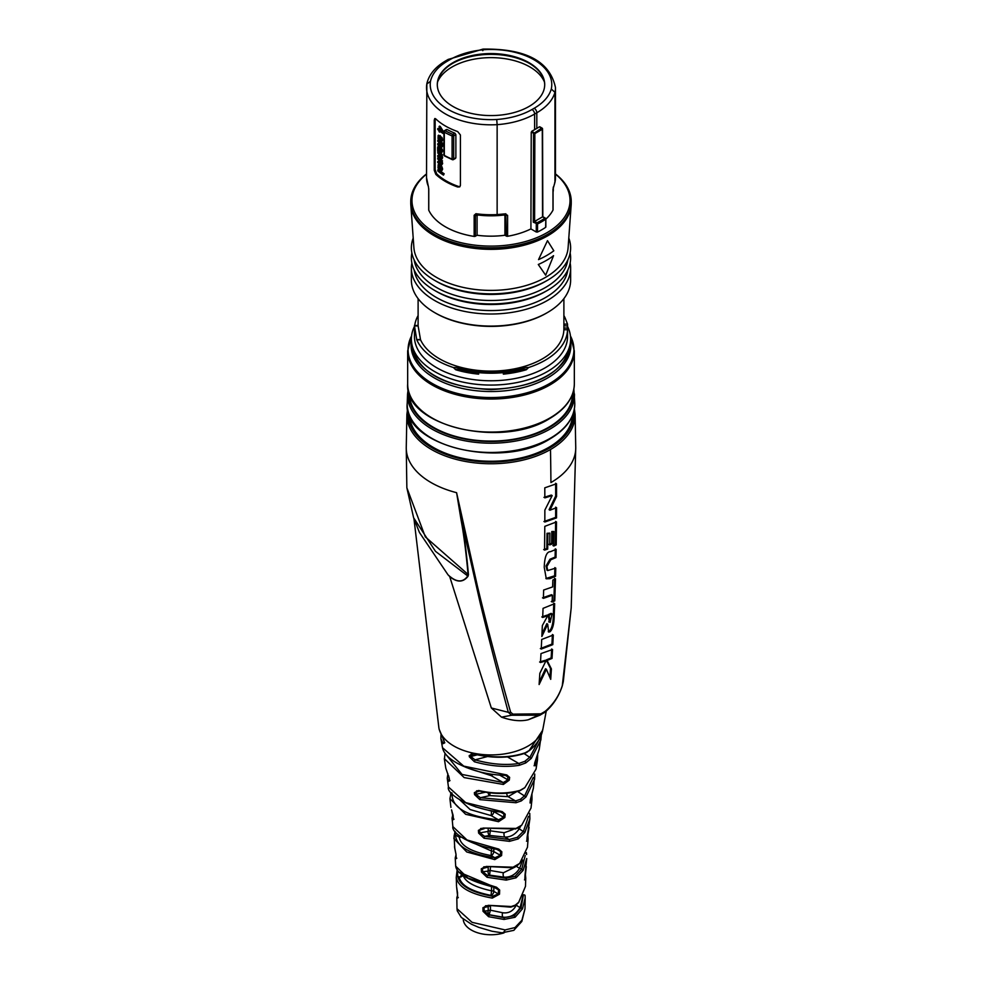 <?xml version="1.0" encoding="UTF-8"?>
<svg xmlns="http://www.w3.org/2000/svg" width="982" height="982" viewBox="0 0 982 982"><rect width="100%" height="100%" fill="white"/><g stroke="black" fill="none" stroke-linecap="round" stroke-linejoin="round"><path stroke-width="1.47" d="M563.889 315.529A76.547 44.19 180 0 1 565.227 318.229L563.889 318.229M563.889 324.121L567.522 324.121L565.227 318.229M567.522 324.121L567.547 336.58A76.547 44.19 180 0 1 491 380.77A76.547 44.19 0 0 1 414.453 336.58L414.453 325.999M563.877 329.731L567.535 329.731L567.547 328.013L563.889 328.013L563.877 329.731A72.889 42.079 180 0 1 542.543 358.774A72.889 42.079 0 0 1 472.047 369.649A72.889 42.079 0 0 1 420.542 339.809L418.123 325.938L414.478 325.938L416.773 339.809L420.542 339.809M567.535 329.731A76.547 44.19 180 0 1 528.611 367.513L526.327 369.735A76.547 44.19 180 0 1 503.349 374.142L503.349 372.632A76.547 44.19 180 0 1 491 373.209A76.547 44.19 180 0 1 478.651 372.632L503.349 372.632M526.327 369.735L521.994 369.735L524.56 367.513A74.644 43.098 180 0 1 491 372.117A74.644 43.098 180 0 1 457.44 367.513L460.006 369.735L455.673 369.735A76.547 44.19 180 0 0 478.651 374.142L478.651 372.632M455.673 369.735L453.389 367.513A76.547 44.19 180 0 1 416.773 339.809M414.699 325.472A76.547 44.19 180 0 1 418.111 315.529M567.547 326.429A79.628 45.97 180 0 1 570.628 339.097A79.628 45.97 180 0 1 547.305 371.601A79.628 45.97 180 0 1 491 385.067A79.628 45.97 180 0 1 411.372 339.097A79.628 45.97 180 0 1 414.453 326.429M461.184 520.607A1.24 0.675 170.1 0 1 461.577 520.693L456.593 492.682L477.547 586.733C489.367 635.612 499.04 671.307 510.628 712.196L512.923 714.147L540.898 713.828L545.096 711.398C553.382 704.315 559.114 695.735 562.293 685.645L571.205 607.846L575.747 447.657A84.759 48.928 180 0 1 550.927 482.567A3005.043 1734.973 -120 0 0 550.485 449.523A84.121 48.572 180 0 1 458.189 459.907A84.121 48.572 180 0 1 406.892 414.416L406.253 447.657A84.759 48.928 0 0 0 456.593 492.682L461.184 520.607C463.688 533.68 465.984 551.639 468.095 574.458A1.24 0.773 175.4 0 1 468.451 574.556L468.058 576.213C463.185 582.547 457.06 582.645 449.682 576.532L491.331 707.973L501.52 717.155C511.794 720.714 520.706 721.574 528.267 719.757L529.543 719.278M556.512 483.745L556.561 496.524L549.957 510.21L556.561 507.645L556.512 517.919L544.826 522.019L544.863 510.088L552.179 495.579L544.85 497.886L544.789 487.833L556.512 483.745M556.487 521.908L556.217 544.912L553.762 546.053L553.946 531.483L552.645 532.035L552.51 543.844L549.724 544.924L549.871 533.116L547.895 533.803L547.698 549.098L544.544 550.104L544.801 526.352L556.487 521.908M555.996 557.58L550.853 559.728L546.913 566.479L547.686 570.567L555.763 568.099L555.554 576.299L549.871 578.668L546.287 578.791L544.237 567.314C544.593 556.819 546.667 551.614 550.448 551.688L556.143 549.331L555.996 557.58L555.112 557.076L549.981 559.224L546.041 565.963L547.035 570.161M552.645 586.905L552.841 580.043L555.481 578.864L554.769 600.861L552.142 602.052L552.375 595.215L543.39 598.357L543.647 590.035L552.645 586.905M554.658 603.635L554.241 614.216C554.229 623.533 552.78 629.413 549.895 631.843L548.656 632.04L547.698 624.159L541.855 636.496L542.346 625.571L547.76 615.677L542.69 617.457L543.046 608.361L554.658 603.635M553.296 635.023L552.805 644.634L541.229 649.077L541.708 639.454L553.296 635.023M552.535 649.495L552.031 658.419L547.072 660.456L551.393 668.914L550.718 679.348L546.385 669.258L539.118 684.528L539.842 673.308L545.967 660.849L540.481 662.519L540.984 653.595L552.535 649.495M552.179 495.579L551.295 495.075L543.967 497.371M555.677 507.142L555.64 517.416L543.954 521.516M555.628 483.242L555.677 496.02L549.085 509.707L549.957 510.21M556.561 496.524L555.677 496.02M556.512 517.919L555.64 517.416M549.871 533.116L547.011 533.3L546.827 548.594L543.672 549.589M553.946 531.483L551.774 531.532L551.639 543.341L548.852 544.421M555.616 521.393L555.346 544.409L552.891 545.55M556.217 544.912L555.346 544.409M552.645 532.035L551.774 531.532M552.51 543.844L551.639 543.341M547.895 533.803L547.011 533.3M547.698 549.098L546.827 548.594M555.272 548.828L555.112 557.076M554.879 567.584L554.67 575.796L545.894 578.496M555.554 576.299L554.67 575.796M552.375 595.215L551.503 594.711L542.506 597.854M554.597 578.349L553.885 600.358L551.27 601.549M554.769 600.861L553.885 600.358M547.76 615.677L546.888 615.174L541.806 616.954M547.698 624.159L546.827 623.656L541.978 633.979M553.787 603.12L553.369 613.713C553.357 623.03 551.909 628.897 549.024 631.34L548.251 631.635M552.007 613.86L549.024 615.162L550.202 622.33L552.007 613.86L551.123 613.357L548.152 614.658L549.331 621.827M548.68 621.852L550.202 622.33M549.024 615.162L548.152 614.658M552.412 634.507L551.921 644.118L540.346 648.562M552.805 644.634L551.921 644.118M545.967 660.849L545.096 660.346L539.609 662.003M546.385 669.258L545.513 668.742L539.29 681.938M551.663 648.992L551.148 657.915L546.201 659.953L550.509 668.411L549.932 677.433M552.031 658.419L551.148 657.915M547.072 660.456L546.201 659.953M551.393 668.914L550.509 668.411M406.253 447.657L406.855 487.784L425.316 536.859L468.095 574.458L467.776 576.004C462.792 582.927 456.2 582.51 448.001 574.789L449.682 576.532M510.628 712.196A3.081 2.074 164.9 0 1 508.308 712.318C498.107 674.315 491 647.568 480.198 602.973L461.577 520.693C464.069 533.766 466.364 551.724 468.451 574.556M491.331 707.973L508.308 712.318L511.61 715.24L539.879 715.191L544.789 712.367A3.081 1.485 50.7 0 1 544.556 712.49L528.267 719.757M406.855 487.784L413.618 517.784L435.456 551.307L467.776 576.004A1.24 0.97 -139.6 0 1 468.058 576.213M413.618 517.784L419.449 532.477L448.001 574.789M512.923 714.147A3.081 1.596 104.7 0 1 511.61 715.24L501.52 717.155M515.01 927.56A6.174 3.56 60 0 1 513.733 930.359L501.986 932.802L492.068 931.255L478.75 927.364L471.262 924.123L461.307 917.433L457.268 910.854L456.998 908.718L472.06 922.331L505.116 929.929L515.01 927.56L521.896 920.244L525.002 908.792L525.161 897.892L522.51 908.78L515.084 917.262L504.024 919.447L488.606 916.697L483.009 911.284L482.923 907.712L488.3 905.33L511.291 906.521L515.268 905.146L518.705 902.237L525.468 886.39L525.751 878.424L524.842 879.565L525.002 875.416L526.733 858.514L523.136 870.347L516.066 877.785L506.196 880.118L487.035 877.282L481.462 872.041L481.278 868.788L486.348 866.431L513.12 867.18L519.674 863.399L527.469 847.233L528.095 838.959L527.911 840.482L526.855 840.985L527.113 837.204L529.863 819L524.818 832.491L518.152 838.935L509.474 841.341L484.065 838.247L478.639 833.129L478.394 830.367L483.07 828.072L516.053 828.427L521.724 825.15L531.017 808.039L531.999 799.397L531.323 802.76L530.047 802.969L530.378 799.643L533.41 788.043M523.541 894.749L523.529 894.921A1.24 0.773 175.4 0 1 525.1 895.621L525.161 897.892M525.161 897.879L525.088 895.486M526.008 853.726A1.24 0.81 172.7 0 1 526.61 854.438L526.389 852.658M526.364 852.707L526.573 854.193M529.74 813.44L529.863 818.988L529.752 813.391M534.748 774.123L534.576 779.389L526.008 796.954L521.344 800.882L515.992 802.748L479.83 799.618L474.576 794.61L474.343 792.67L478.639 790.473C493.173 793.922 506.982 793.886 520.079 790.363L524.879 787.601L536.062 769.09L537.461 760.068L535.828 765.714L534.368 765.653L534.724 762.891L539.253 749.156M534.76 774.086L533.398 788.165L531.741 794.72A1.24 0.724 20.5 0 1 531.667 794.843M536.43 757.859A1.24 0.724 25.7 0 1 536.381 758.03L539.241 749.241L541.291 735.015L540.837 740.097L531.299 758.374L525.714 762.965L519.294 765.309C505.595 767.47 490.656 766.279 474.441 761.774L469.384 756.84L469.187 755.612L473.115 753.525C492.375 758.239 509.744 757.994 525.235 752.801L529.151 750.53L542.653 730.289L543.095 728.018A52.414 30.258 180 0 1 528.058 746.062A52.414 30.258 0 0 1 473.655 753.219A52.414 30.258 0 0 1 438.905 728.018L413.938 518.557M525.763 878.178L525.26 873.268M525.738 878.804A1.24 0.835 -176.6 0 0 524.94 877.969M524.511 879.897L524.879 879.406A1.24 0.737 2.1 0 0 524.854 879.234M534.368 765.653A1.24 0.81 7.5 0 0 534.453 765.42L536.381 758.03A1.24 0.724 25.7 0 1 536.282 758.165M536.147 758.521L534.625 764.192M535.828 765.714A1.24 0.847 -157.3 0 0 534.576 764.499M534.061 765.751L534.453 765.408A1.24 0.81 7.5 0 0 534.429 765.138M531.765 794.585A1.24 0.724 20.5 0 1 531.741 794.733L530.12 802.76A1.24 0.786 5.7 0 1 530.047 802.969M531.323 802.76A1.24 0.847 -164.3 0 0 530.219 801.693M456.618 887.028A1.24 1.129 170 0 0 456.63 887.163L457.649 896.652L456.826 897.695L456.998 908.718M454.494 846.754L455.979 854.18L456.151 857.421L455.39 859.017L455.231 857.986L455.685 866.173L467.923 878.043L496.524 887.249L499.666 890.048L499.507 894.197L492.301 898.1C470.145 894.123 458.128 887.188 456.262 877.294L457.158 869.745M454.727 848.178A1.24 1.105 165 0 0 454.764 848.35L454.089 836.124A1.24 1.117 15.4 0 1 455.525 835.031L455.488 832.061M451.56 809.88A1.24 1.08 158.1 0 0 451.622 810.113L453.414 818.571L452.518 820.031L452.051 818.141L452.862 826.598L467.027 839.978L498.782 849.099L501.851 851.787L501.581 855.58L494.781 859.618L466.745 851.971L453.868 838.493L454.985 831.435M449.216 778.161A1.24 0.798 173.1 0 1 449.13 777.928L445.803 768.243L449.216 778.161L449.449 780.101L448.393 781.476L447.252 778.186L448.455 786.999L465.701 802.613L502.244 811.635L505.202 814.188L504.858 817.515L498.512 821.701L465.652 814.299L449.928 798.734L450.922 807.388M441.826 735.457A1.24 0.994 145.8 0 0 441.961 735.764L439.15 729.295L444.159 741.152L444.343 742.38L443.14 743.693L440.881 738.538L442.489 747.695L463.75 766.132L506.798 774.958L509.646 777.376L509.265 780.138L503.361 784.458L464.167 777.597L444.33 758.644M452.849 826.525L452.862 826.598C451.303 833.117 471.52 845.956 498.377 849.553L498.23 849.442M454.236 835.535L455.022 831.484M442.489 747.621L442.489 747.695C443.655 753.354 448.884 758.705 458.164 763.751C472.882 771.177 488.962 775.056 506.393 775.399L506.16 775.264M455.685 866.099L455.685 866.161C456.851 874.311 470.329 881.492 496.119 887.716L459.306 872.212M456.532 886.181L456.262 877.294A1.24 1.129 6.3 0 1 457.747 876.177L457.477 870.383M443.14 743.693A1.24 1.043 -34.6 0 1 444.245 742.232M444.159 741.668L442.182 736.119M496.524 887.249L498.488 889.827L498.328 893.976L492.498 896.247C471.115 892.294 459.539 885.604 457.747 876.177L459.232 877.036A3.081 2.823 -177.2 0 0 462.731 875.281M496.241 887.691L497.395 888.145M499.666 890.048A1.24 0.749 -177.7 0 1 498.488 889.827L494.253 887.372M499.507 894.197A1.24 0.737 -177.9 0 1 498.328 893.976L493.799 891.361A3.081 1.78 0 0 0 491.552 890.834L491.552 886.82M492.301 898.1L492.498 896.247L491.012 895.388L491.552 890.834C473.79 886.955 464.253 881.443 462.915 874.299M461.687 874.52A3.081 1.78 -60 0 1 459.232 877.036C460.705 885.285 471.299 891.398 491.012 895.388A3.081 1.78 120 0 0 493.799 891.361L493.799 887.286M494.781 859.618L494.867 857.74C469.519 854.045 456.409 846.484 455.525 835.031L459.306 837.216C460.509 845.723 471.102 851.848 491.086 855.555L491.552 848.46M464.67 839.082L491.552 851.026A3.081 1.78 0 0 1 493.799 851.554L493.799 848.878M501.581 855.58A1.24 0.761 -176.1 0 1 500.354 855.334L494.867 857.74L491.086 855.555A3.081 1.78 120 0 0 493.799 851.554L500.354 855.334L500.624 851.541L496.818 849.344M460.497 836.48A3.081 1.78 -60 0 1 459.306 837.216A3.081 2.799 -177.4 0 0 461.221 836.971M498.782 849.099L500.624 851.541A1.24 0.761 -175.9 0 0 501.851 851.787M498.512 849.504L499.654 849.933M498.512 821.701L498.475 819.823C466.757 816.508 451.29 807.585 452.064 793.026M450.677 794.082A1.24 1.092 25.4 0 1 451.438 793.039M459.76 799.778L470.157 809.573L491.16 815.6L491.552 810.837M475.484 806.836L491.552 811.083A3.081 1.78 0 0 1 493.799 811.611L493.799 811.193M504.858 817.515A1.24 0.786 -174.3 0 1 503.57 817.257L498.475 819.823L491.16 815.6A3.081 1.78 120 0 0 493.799 811.611L503.57 817.257L503.913 813.918L500.55 811.979M501.998 812.016L503.079 812.396L501.839 812.077C470.452 809.745 445.865 793.591 448.455 786.999M503.165 812.445L503.913 813.918A1.24 0.786 -174.1 0 0 505.202 814.188M503.361 784.458L503.189 782.568L462.08 774.454L445.84 754.348M466.131 767.458L491.233 775.67L491.245 774.184M507.645 775.682L507.915 779.855L503.189 782.568L491.233 775.67A3.081 1.78 120 0 0 492.792 774.405M506.798 774.958L507.584 775.645L506.589 775.314M509.646 777.376A1.24 0.81 -172.3 0 1 508.283 777.093L505.325 775.387M509.265 780.138A1.24 0.81 -172.5 0 1 507.915 779.855L499.728 775.129M505.116 929.929A6.174 3.277 95.3 0 1 502.023 932.814M503.987 932.9A27.791 16.043 180 0 1 463.222 919.127M521.896 920.244A6.174 2.934 26.2 0 1 521.81 921.484L525.002 908.792M457.551 892.761A1.24 0.737 178.6 0 0 457.526 892.908L456.63 887.163A1.24 1.129 170 0 0 456.667 887.311M456.9 898.395A1.24 1.166 -10.6 0 1 457.6 897.29M455.979 854.18A1.24 0.761 176.7 0 1 455.93 854.009L454.764 848.35A1.24 1.105 165 0 0 454.826 848.509M456.139 857.077A1.24 0.761 176.9 0 0 456.114 857.249L455.93 854.009A1.24 0.761 176.7 0 1 455.955 853.837M455.39 859.017A1.24 1.142 -14.7 0 1 456.127 857.851M453.168 815.797A1.24 0.773 174.9 0 1 453.107 815.6L451.622 810.101A1.24 1.08 158.1 0 0 451.72 810.297M453.414 818.571A1.24 0.773 175 0 1 453.353 818.374L453.107 815.6A1.24 0.773 174.9 0 1 453.119 815.404M454.003 819.184L453.316 819.675L453.353 818.362A1.24 0.773 175 0 1 453.377 818.153M452.518 820.031A1.24 1.117 -21.7 0 1 453.377 818.767M449.449 780.101A1.24 0.798 173.2 0 1 449.363 779.88L449.13 777.928A1.24 0.798 173.1 0 1 449.155 777.707M448.393 781.476A1.24 1.08 -28.7 0 1 449.388 780.113M449.228 778.787L448.664 775.866M444.159 741.152A1.24 0.822 171.3 0 1 444.036 740.894L441.949 735.764A1.24 0.994 145.8 0 0 442.146 735.96M444.343 742.38A1.24 0.822 171.3 0 1 444.232 742.134L444.257 743.153L444.809 742.723M539.413 738.992L530.071 756.987L524.842 761.32L518.815 763.48C505.472 765.506 490.89 764.291 475.067 759.847L470.771 756.545L471.237 753.869M474.441 761.774L475.067 759.847L487.379 756.557M469.384 756.84A1.24 0.822 -8.7 0 0 470.771 756.545L477.142 754.839M469.187 755.612A1.24 0.822 -8.7 0 0 470.574 755.318L473.803 754.053M473.115 753.525L471.286 753.845L473.128 753.734M525.235 752.801A1.24 0.798 69.9 0 1 524.842 753.28C509.719 758.349 492.498 758.558 473.214 753.894L473.398 753.783M533.201 777.535L524.756 795.616L520.472 799.262L515.538 800.944L480.394 797.715L475.902 794.328L476.577 790.829L478.627 790.731M479.83 799.618L480.394 797.715L489.748 795.616L490.055 792.855M474.576 794.61A1.24 0.798 -6.8 0 0 475.902 794.328L485.39 792.204M474.343 792.67A1.24 0.798 -6.9 0 0 475.669 792.4L479.474 791.05M488.115 792.609A3.081 2.222 -102.6 0 0 489.748 795.616L508.075 796.635L517.293 791.308M488.201 829.446L488.201 831.386A3.081 1.78 180 0 1 490.448 830.858L504.208 832.724L513.009 829.532M528.463 816.398L523.455 831.275L517.281 837.339L509.167 839.524L484.568 836.345L479.891 832.871L479.646 830.109L480.775 828.464L483.119 828.378L480.873 828.44M484.065 838.247L484.568 836.345L489.674 835.437L490.448 829.778M478.639 833.129A1.24 0.773 -5 0 0 479.891 832.871L488.201 831.386A3.081 2.271 -100.2 0 0 489.674 835.437L504.944 837.081C510.493 837.229 515.255 834.479 519.22 828.845L520.497 826.5M478.394 830.367A1.24 0.773 -5.1 0 0 479.646 830.109L484.126 828.71M483.07 828.072L515.575 828.98L521.258 825.58M488.201 867.253L488.201 871.059A3.081 1.78 180 0 1 490.448 870.531L503.435 872.765L515.292 866.922M525.223 855.58L521.7 869.23L515.194 876.226L505.988 878.313L487.489 875.404L482.665 871.807L482.481 868.554L483.831 866.836L486.286 866.775L483.893 866.824M523.136 870.347L519.736 868.1L522.633 860.011M506.196 880.118A1.24 0.663 -87.4 0 0 505.988 878.313L504.012 877.172C510.603 877.454 515.845 874.434 519.736 868.1A3.081 1.51 28.5 0 1 516.618 866.222M487.035 877.282L487.489 875.404L489.601 875.122L490.448 867.634M481.462 872.041A1.24 0.761 -3.1 0 0 482.665 871.807L488.201 871.059A3.081 2.308 -97.6 0 0 489.601 875.122L504.012 877.172A3.081 1.657 92.6 0 1 503.435 872.765M481.278 868.788A1.24 0.761 -3.3 0 0 482.481 868.554L487.698 867.155M486.348 866.431L512.592 867.769L516.323 866.382L519.232 863.841M482.923 907.712A1.24 0.737 -1.4 0 0 484.077 907.503L488.201 906.57L488.201 910.719A3.081 1.78 180 0 1 490.448 910.204L502.649 912.744C508.799 913.604 513.426 910.928 516.557 904.717L516.618 904.594M523.418 895.044L521.037 907.761L514.212 915.727L503.889 917.654L489.036 914.843L484.163 911.075L484.077 907.503L485.673 905.723L488.152 905.797L485.722 905.723M522.51 908.78L520.215 907.294L523.025 895.461M504.024 919.447A1.24 0.626 -84 0 0 503.889 917.654L503.079 917.188C510.444 917.814 516.164 914.512 520.215 907.294A3.081 1.473 26 0 1 516.557 904.717M488.606 916.697L490.448 910.204L490.448 906.239M483.009 911.284A1.24 0.724 -1.3 0 0 484.163 911.075L488.201 910.719A3.081 2.332 -95 0 0 489.539 914.794L503.079 917.188A3.081 1.633 95.3 0 1 502.649 912.744M488.3 905.33L510.714 907.147L515.01 905.686L518.656 902.581L525.468 886.39M511.291 906.521A1.24 0.786 83.1 0 1 510.714 907.147M488.459 905.858A3.081 2.222 -102.6 0 0 488.201 906.57A3.081 1.78 180 0 1 489.674 906.104M527.911 840.482A1.24 0.847 -171.1 0 0 526.99 839.549M526.512 841.243L526.904 840.801A1.24 0.761 3.9 0 0 526.88 840.617M521.994 369.735A74.644 43.098 180 0 1 503.349 373.025M478.651 373.025A74.644 43.098 180 0 1 460.006 369.735M563.889 298.638L563.889 328.013M567.547 325.999L563.889 325.717M411.372 268.037A79.628 45.97 180 0 0 460.521 310.508A79.628 45.97 180 0 0 547.305 300.541A79.628 45.97 0 0 0 570.628 268.037L570.628 280.128A79.628 45.97 180 0 1 547.305 312.632L546.434 313.148A78.4 45.258 180 0 1 546.434 313.148A78.4 45.258 180 0 1 435.566 313.135L434.695 312.632A79.628 45.97 180 0 1 411.372 280.128L411.372 268.037A79.628 45.97 180 0 1 411.851 262.992M546.434 313.135L547.305 312.632A79.628 45.97 180 0 1 434.695 312.632M570.628 268.037A79.628 45.97 0 0 0 570.149 262.992M567.854 269.989A77.161 44.546 0 0 1 545.562 297.521A77.161 44.546 180 0 1 464.682 307.894A77.161 44.546 180 0 1 414.146 269.989M545.562 291.47L547.305 290.463A79.628 45.97 180 0 1 434.695 290.463L436.438 291.47A77.161 44.546 0 0 0 545.562 291.47L547.305 290.463A79.628 45.97 0 0 0 570.149 252.914M414.146 259.911A77.161 44.546 0 0 0 464.682 297.816A77.161 44.546 0 0 0 545.562 287.431A77.161 44.546 0 0 0 567.854 259.911M545.562 281.392A77.161 44.546 0 0 1 436.438 281.392L434.695 280.386A79.628 45.97 180 0 0 547.305 280.386L545.562 281.392L547.305 280.386A79.628 45.97 0 0 0 568.787 238.049M434.695 280.386A79.628 45.97 180 0 1 413.213 238.049M434.695 290.463A79.628 45.97 180 0 1 411.851 252.914M571.18 204.943A80.242 46.326 0 0 1 547.747 235.778A80.242 46.326 180 0 1 461.835 246.175A80.242 46.326 180 0 1 410.82 204.943L413.901 247.71A77.161 44.546 0 0 0 462.964 287.358A77.161 44.546 0 0 0 545.562 277.354A77.161 44.546 0 0 0 568.099 247.71L571.18 204.943A80.242 46.326 0 0 0 571.242 203.016L571.242 201.506A80.242 46.326 180 0 1 547.747 234.268A80.242 46.326 180 0 1 460.288 244.309A80.242 46.326 180 0 1 410.758 201.506A80.242 46.326 180 0 1 426.519 173.924M410.82 204.943A80.242 46.326 180 0 1 410.758 203.016L410.758 201.506M555.481 173.924A80.242 46.326 180 0 1 571.242 201.506M555.481 174.121A79.014 45.614 180 0 1 546.876 232.746A79.014 45.614 180 0 1 440.046 235.361A79.014 45.614 180 0 1 426.519 174.121M504.92 235.25L506.381 236.085L505.755 214.321L507.608 215.377A1.24 0.712 180 0 1 506.381 215.193L504.92 215.782L504.92 235.25A61.78 35.671 180 0 1 477.08 235.25L475.349 236.245A1.24 0.712 180 0 1 474.159 236.429A64.481 37.23 180 0 1 428.766 210.222A1.24 0.712 180 0 1 428.766 209.853M507.608 215.377L507.608 236.269A1.24 0.712 180 0 1 506.381 236.085M507.608 236.269A64.481 37.23 0 0 0 530.918 228.916L536.27 232.01L536.295 223.933L536.945 222.804L537.547 223.957L533.287 222.19L533.557 133.589L541.634 128.163L542.285 129.305L539.965 127.206M537.522 232.034L537.547 223.957A71.76 41.428 0 0 0 545.611 219.305L544.912 218.2L545.832 218.961L545.636 227.358A71.76 41.428 180 0 1 537.522 232.034L536.27 232.01M545.832 219.158A64.812 37.426 0 0 0 552.989 210.111A1.24 0.712 180 0 0 552.989 209.694M553.234 187.243L553.234 190.766A1.24 0.712 180 0 1 553.05 191.38M504.92 215.782L504.048 215.009A61.78 35.671 180 0 1 477.952 215.009L477.08 215.782L477.08 235.25M477.08 215.782L475.349 215.095A1.24 0.712 180 0 1 474.159 215.279L474.159 236.429M482.776 50.671L483.316 49.763A61.117 35.278 0 0 0 449.989 59.632L447.804 60.896A3.707 2.136 -120 0 0 445.963 60.712C435.468 66.788 429.109 74.399 426.875 83.519L426.814 84.047A64.481 37.23 0 0 0 426.519 87.594A64.481 37.23 0 0 0 497.137 124.653L497.137 214.579A64.481 37.23 180 0 1 475.939 213.72L474.159 215.279M428.471 186.703A1.24 0.982 -22.6 0 1 428.373 186.519L428.717 188.875A1.24 0.712 180 0 0 428.766 189.072L428.312 186.212A64.481 37.23 180 0 1 426.519 177.521L426.851 83.654M434.24 170.267L434.24 119.865L435.824 118.945A64.481 37.23 180 0 0 457.649 131.551L460.423 134.988L460.423 185.389L459.601 186.911L457.649 186.985A64.481 37.23 180 0 1 435.824 174.391L434.24 170.267L435.149 169.739L436.72 173.875A63.241 36.506 180 0 0 458.545 186.47L460.006 186.58M434.682 118.564L435.824 118.945M434.24 119.865L435.149 119.338L435.149 169.739M435.149 119.338L435.247 118.552M446.282 130.041L445.177 130.68A1.24 0.712 -120 0 0 444.306 131.183A1.24 0.712 0 0 0 444.318 132.202L444.318 155.389A1.24 0.712 180 0 1 443.938 154.874A1.24 1.24 0 0 0 444.576 155.954A1.24 0.7 -60.9 0 1 444.318 155.389A67.279 38.85 180 0 0 452.101 159.109L452.812 159.538A1.24 0.712 -120 0 0 453.696 159.035A1.24 0.712 180 0 1 452.101 159.109L452.101 135.921A1.24 0.712 0 0 0 453.696 135.847L455.869 134.595L455.869 157.771L454.838 158.372M455.869 157.771L453.696 159.035L453.696 135.847A1.24 0.712 -120 0 0 452.812 134.338L452.101 135.921A67.279 38.85 0 0 1 444.318 132.202A1.24 0.7 -60.9 0 1 445.177 130.68A66.052 38.138 0 0 0 452.812 134.338L454.838 133.171A63.241 36.506 180 0 1 447.166 129.538M454.838 133.171L455.869 134.595M443.938 132.374L443.287 133.65L443.938 132.374L440.378 126.617A63.241 36.506 180 0 1 439.69 126.077L439.028 129.698A64.161 37.046 180 0 1 437.751 128.642L437.751 129.538A64.161 37.046 180 0 0 439.028 130.606L439.028 131.698A64.161 37.046 180 0 0 439.629 132.165L440.292 131.576M439.028 128.777A63.241 36.506 180 0 1 438.414 128.261L437.751 128.642M438.635 135.172L441.986 137.529L442.637 139.775L442.17 141.04L440.378 141.187L441.311 139.64L440.844 138.253L438.61 136.51L439.15 140.254L438.021 138.597L438.168 135.442L439.678 136.019L441.323 137.91L441.507 141.408L442.182 141.027M440.378 140.205L441.777 139.898M439.285 136.13L439.813 139.874L439.15 140.254M443.938 143.998A63.241 36.506 180 0 1 438.414 139.886L437.751 141.261A64.161 37.046 180 0 0 439.985 143.065L441.311 145.471L440.255 145.741A64.161 37.046 180 0 1 437.751 143.74L437.751 144.722A64.161 37.046 180 0 0 440.623 147.005L441.605 147.214L440.623 147.005M443.938 144.256L443.496 145.496A64.161 37.046 180 0 1 441.397 144.096L442.637 145.79L442.268 146.834L441.274 146.625L442.244 146.846M441.753 145.704L440.906 145.361A63.241 36.506 180 0 1 438.414 143.36L437.751 143.74M438.647 146.158L437.972 146.551L439.457 146.404L441.593 149.694L441.974 151.609L440.709 152.836A64.161 37.046 180 0 1 438.635 151.228L438.303 151.596A64.161 37.046 180 0 1 437.702 151.093L437.641 147.595L437.947 146.564L438.794 146.784L440.611 151.78L441.311 151.118L440.525 148.356L441.176 147.963L442.244 149.325L442.637 151.228L441.372 152.456M440.746 149.534L440.096 150.05M441.311 151.118L440.611 151.78L441.274 151.4L440.758 149.669M440.709 152.836L441.826 152.701M442.501 154.849L441.851 156.163L442.501 154.849A63.241 36.506 180 0 1 438.414 151.694L437.751 153.069A64.161 37.046 180 0 0 440.255 155.082L441.311 157.267L440.329 157.623L441.311 157.267M441.974 155.414L442.281 158.654L441.63 159.035L441.974 157.979L440.427 158.679A64.161 37.046 180 0 1 437.751 156.543L437.751 155.549A64.161 37.046 180 0 0 440.329 157.623L440.992 157.243A63.241 36.506 180 0 1 438.414 155.168L437.751 155.549M441.851 156.163A64.161 37.046 180 0 1 441.311 155.794L441.974 157.979L442.637 157.611L441.09 158.298M440.992 157.243L441.961 156.887M437.751 158.09L438.414 157.709A63.241 36.506 180 0 0 442.501 160.864L441.851 162.177A64.161 37.046 180 0 1 441.311 161.809L441.63 165.05L442.637 163.613L440.427 164.681A64.161 37.046 180 0 1 437.751 162.546L437.751 161.564A64.161 37.046 180 0 0 440.329 163.626L441.311 163.282L440.255 161.085A64.161 37.046 180 0 1 437.751 159.084L437.751 158.09A64.161 37.046 180 0 0 441.851 161.244L441.851 162.177M441.974 161.429L442.637 163.613M441.961 162.902L440.992 163.245A63.241 36.506 180 0 1 438.414 161.183L437.751 161.564M439.015 165.639L439.666 168.278M438.672 164.497L440.39 164.964L442.01 166.879L442.637 169.162L441.556 170.782M441.384 170.88L439.47 170.095L439.47 166.142L438.684 165.786L438.23 166.633L439.003 169.653L438.009 167.996L438.181 164.78L441.36 167.259L441.384 170.88L442.047 170.5M444.159 173.765A63.241 36.506 180 0 1 438.414 169.518L437.751 170.893A64.161 37.046 180 0 0 443.496 175.127L444.159 173.765L443.496 175.127M445.177 155.88A1.24 0.7 -60.9 0 1 444.576 155.954L452.346 159.673A1.24 1.24 0 0 0 453.438 159.6L455.538 158.384M440.378 126.617L439.715 126.997A64.161 37.046 180 0 1 439.028 126.457M443.287 132.742L439.715 126.997M443.287 133.65A64.161 37.046 180 0 1 439.629 131.072L439.629 132.165M442.146 131.993L439.629 127.881L439.629 130.176A64.161 37.046 180 0 0 442.146 131.993M440.292 128.998L439.629 130.176M441.188 130.471A63.241 36.506 180 0 1 440.292 129.796M438.61 136.51L438.23 137.21L438.893 136.829M439.813 138.879L439.15 139.272M441.863 145.262L441.605 147.214M443.496 144.514A64.161 37.046 180 0 1 437.751 140.279M437.641 150.381L438.267 150.025M439.236 148.356L438.23 148.307L439.163 150.676A64.161 37.046 180 0 0 439.715 151.105L439.236 148.356M439.052 147.337L439.826 150.283M441.851 155.23A64.161 37.046 180 0 1 437.751 152.087M442.501 160.864L441.851 161.244M438.082 164.816L438.844 164.387M441.041 167.885L440.108 166.67L440.108 169.616L441.311 169.051L441.041 167.885M440.771 167.406L440.108 169.616L441.311 169.051M440.771 169.235L441.961 168.671M443.496 174.145A64.161 37.046 180 0 1 437.751 169.898M428.717 210.038L428.717 188.875A1.24 0.712 180 0 1 428.753 188.704M505.865 213.806L497.137 214.579L505.755 214.321L504.048 215.009M477.952 215.009L476.025 214.223L475.349 215.095L475.349 236.245M475.939 213.72L476.025 214.223A64.112 37.021 180 0 0 497.088 215.083M530.918 228.916L531.237 132.251L531.925 131.134A64.481 37.23 0 0 0 534.625 129.673L536.81 128.409A64.812 37.426 0 0 0 539.351 126.85M532.011 109.505L534.196 108.253A3.707 2.136 60 0 1 536.81 112.783L534.625 114.047A64.481 37.23 0 0 1 497.137 124.653L496.732 119.497A60.774 35.082 0 0 0 532.011 109.505A3.707 2.136 60 0 1 534.625 114.047L534.625 129.673M528.979 106.498A53.703 31.007 180 0 1 470.39 113.2A53.703 31.007 180 0 1 437.297 84.489A53.703 31.007 180 0 1 453.021 62.652A53.703 31.007 0 0 1 511.487 55.913A53.703 31.007 0 0 1 544.703 84.489A53.703 31.007 0 0 1 528.979 106.498M437.297 84.747A53.703 31.007 180 0 1 453.021 63.155L453.021 63.155A53.703 31.007 180 0 1 528.979 63.155A53.703 31.007 180 0 1 544.703 84.747M452.592 63.4A54.943 31.719 180 0 1 529.408 63.4M437.555 82.009A54.943 31.719 180 0 1 452.15 66.936A54.943 31.719 180 0 1 505.963 58.834A54.943 31.719 180 0 1 544.445 82.009M536.81 128.409L536.81 112.783A64.812 37.426 0 0 0 554.953 92.345L551.283 89.006A60.774 35.082 0 0 0 483.316 49.763M483.021 49.1C525.726 48.462 549.883 61.289 555.481 87.594A64.481 37.23 0 0 1 554.953 92.345L554.953 182.271L552.989 189.182L552.989 210.111M533.287 222.19L534.601 221.441L536.945 222.804A70.839 40.9 0 0 0 544.912 218.2L542.555 216.85L542.285 129.305L534.859 133.589L531.237 132.251M531.925 131.134L534.859 133.589L534.601 221.441L542.555 216.85M554.597 182.947L554.953 182.271A64.481 37.23 180 0 0 555.481 177.521L555.481 87.594M426.814 84.047L430.497 81.261A60.774 35.082 0 0 0 496.732 119.497M524.56 367.513L528.611 367.513M453.389 367.513L457.44 367.513M570.628 343.135A79.628 45.97 180 0 1 547.305 375.64A79.628 45.97 180 0 1 491 389.105A79.628 45.97 180 0 1 411.372 343.135C416.208 371.515 442.747 387.018 491 389.621C539.253 387.018 565.792 371.515 570.628 343.135L570.628 339.097M411.372 341.589A79.898 46.129 0 0 0 457.391 387.252A79.898 46.129 0 0 0 547.502 378.021A79.898 46.129 0 0 0 570.628 341.589M411.556 335.942A82.918 47.873 0 0 0 448.504 390.775A82.918 47.873 0 0 0 549.638 383.52A82.918 47.873 0 0 0 570.444 335.942M411.568 335.869L407.665 350.93A83.335 48.118 0 0 0 459.11 395.378A83.335 48.118 0 0 0 549.92 384.944A83.335 48.118 0 0 0 574.335 350.93L570.432 335.869M574.335 383.962C573.942 397.501 565.73 409.028 549.675 418.541C501.925 449.105 404.056 425.893 407.665 383.962A83.335 48.118 0 0 0 459.11 428.41A83.335 48.118 0 0 0 549.92 417.976A83.335 48.118 0 0 0 574.335 383.962L574.335 350.93M572.481 394.187A81.481 47.038 0 0 1 548.619 427.305A81.481 47.038 180 0 1 459.944 437.53A81.481 47.038 180 0 1 409.519 394.187M573.169 392.1A82.23 47.48 180 0 1 549.147 427.612A82.23 47.48 180 0 1 457.993 437.518A82.23 47.48 180 0 1 408.831 392.1M574.445 393.966A83.47 48.192 180 0 1 550.018 429.085A83.47 48.192 180 0 1 458.226 439.335A83.47 48.192 180 0 1 407.555 393.966L407.223 403.172A83.789 48.376 0 0 0 458.201 448.602A83.789 48.376 0 0 0 550.251 438.291A83.789 48.376 0 0 0 574.777 403.172L573.856 389.154M572.445 415.644A81.481 47.038 0 0 1 548.619 447.461A81.481 47.038 180 0 1 460.975 457.931A81.481 47.038 180 0 1 409.555 415.644M573.783 411.716A82.893 47.86 180 0 1 549.613 448.038A82.893 47.86 180 0 1 457.305 457.919A82.893 47.86 180 0 1 408.217 411.716M574.409 408.794L575.108 414.416A84.121 48.572 180 0 1 550.485 449.523M550.853 559.728L549.981 559.224M546.913 566.479L546.041 565.963M549.871 578.668L548.987 578.153M554.241 614.216L553.369 613.713M549.895 631.843L549.024 631.34M563.226 681.827A3.081 1.24 8.5 0 0 563.3 681.618L571.205 607.833M540.898 713.828A3.081 2.025 70.8 0 1 539.879 715.191M545.096 711.398A3.081 1.485 50.7 0 1 544.789 712.367C552.891 705.469 558.721 696.655 562.281 685.915A3.081 1.24 18.9 0 1 562.121 686.136M562.293 685.645A3.081 1.24 18.9 0 1 562.281 685.915L563.3 681.618M527.224 751.856A1.24 0.712 60 0 1 526.978 752.273L528.635 750.935M529.151 750.53L529.016 750.874C536.553 744.773 541.094 737.912 542.653 730.289M531.299 758.374L524.106 753.55M525.714 762.965A1.24 0.712 -120 0 0 524.842 761.32M519.294 765.309A1.24 0.773 -99.5 0 0 518.815 763.48L507.436 756.913M526.008 796.954L517.575 791.467M521.344 800.882A1.24 0.712 -120 0 0 520.472 799.262M515.992 802.748A1.24 0.798 -97.4 0 0 515.538 800.944L508.075 796.635A3.081 1.878 84.3 0 1 506.822 793.198M520.079 790.363A1.24 0.798 73 0 1 519.65 790.891L524.388 788.006M524.879 787.601L536.062 769.09M524.818 832.491L519.22 828.845A3.081 1.559 31.1 0 1 517.747 828.219M518.152 838.935A1.24 0.712 -120 0 0 517.281 837.339M509.474 841.341A1.24 0.7 -91.2 0 0 509.167 839.524L504.944 837.081A3.081 1.682 89.8 0 1 504.208 832.724M521.724 825.15L531.017 808.039M516.066 877.785A1.24 0.712 -120 0 0 515.194 876.226M519.674 863.399L527.469 847.233M515.084 917.262A1.24 0.712 -120 0 0 514.212 915.727M521.994 369.232L526.327 369.232M455.673 369.232L460.006 369.232M416.687 339.576L420.456 339.576M565.313 318.389L563.889 318.389M538.283 264.489L545.673 275.218L553.553 255.676A78.425 45.27 0 0 1 546.446 260.39A78.425 45.27 0 0 1 538.283 264.489M538.541 259.604A78.781 45.491 0 0 0 546.704 255.492A78.781 45.491 0 0 0 553.823 250.778L547.49 240.664L538.541 259.604M428.766 189.072L428.766 210.222M457.649 186.985L458.545 186.47M435.824 174.391L436.72 173.875M440.341 135.639L439.678 136.019M441.986 137.529L441.323 137.91M442.637 139.775L441.974 140.156M439.101 137.787L438.438 138.167M442.637 145.79L441.974 146.158M440.906 145.361L440.255 145.741M440.071 147.091L439.408 147.484M440.488 148L439.826 148.38M440.844 150.541L440.182 150.921M440.943 150.983L440.28 151.363M442.244 149.325L441.593 149.694M442.637 151.228L441.974 151.609M438.893 147.926L438.23 148.307M439.052 148.908L438.389 149.289M439.396 149.767L438.721 150.148M442.501 156.654L441.851 157.034M442.501 162.668L441.851 163.049M438.893 166.253L438.23 166.633M438.954 166.817L438.291 167.21M439.138 167.394L438.475 167.775M440.39 164.964L439.727 165.357M442.01 166.879L441.36 167.259M442.637 169.162L441.974 169.542M534.196 108.253A61.117 35.278 0 0 0 551.283 89.006M447.804 60.896A60.774 35.082 0 0 0 430.497 81.261M449.989 59.632A3.707 2.136 -120 0 0 448.136 59.448L445.963 60.712M411.372 339.097L411.372 343.135M407.665 350.93L407.665 383.962M408.144 389.154L407.555 393.966M574.777 403.172C574.801 417.154 566.553 429.06 549.994 438.893C501.507 469.961 402.129 445.754 407.223 403.172M575.747 447.657L575.108 414.416M547.698 570.542L546.827 570.039M407.591 408.794L406.892 414.416M529.482 719.303L540.37 715.006M546.238 711.128L543.095 728.018M524.879 879.406L526.291 866.64M537.682 754.974L537.461 760.08M531.949 794.131L531.999 799.397M445.803 768.243L444.404 759.233L445.03 753.304M439.15 729.282L438.905 728.018M441.028 734.266L440.881 738.538M457.121 869.929L456.237 878.166M451.119 792.646L449.928 798.734M521.823 921.46L513.733 930.359M457.526 892.908L457.477 898.076L458.287 897.573M457.587 895.068L456.826 897.695M456.114 857.249L456.029 858.71L456.802 858.194M455.979 854.905L455.231 857.986M452.898 814.25L452.051 818.141M449.363 779.868L449.363 781.021L449.977 780.567M447.89 773.791L447.252 778.186M444.036 740.894L444.232 742.122M524.842 753.28L526.978 752.273M476.577 790.829L478.688 790.866C494.044 794.291 507.694 794.291 519.65 790.891M526.904 840.801L529.065 827.421M527.788 833.669L528.095 838.959M418.111 298.638L418.111 325.472L414.465 325.472M446.54 129.477L444.564 130.618A1.24 1.24 0 0 0 443.938 131.686L443.938 154.874M438.451 136.559L439.114 136.179M438.267 151.093L438.929 150.7M437.751 149.927L438.414 149.534M438.426 147.681L439.089 147.3M438.512 165.848L439.175 165.455M438.07 164.829L438.745 164.436M553.283 187.071L553.283 190.95M554.916 182.48L553.05 188.974L553.05 209.903M539.793 126.788L542.101 128.126A0.921 0.921 0 0 1 542.555 128.924L542.825 216.691L545.366 218.151A0.921 0.921 0 0 1 545.832 218.961L545.857 227.002M554.928 182.443L555.481 177.521M482.984 49.1L448.136 59.448M428.373 186.519L426.519 177.521"/></g></svg>
